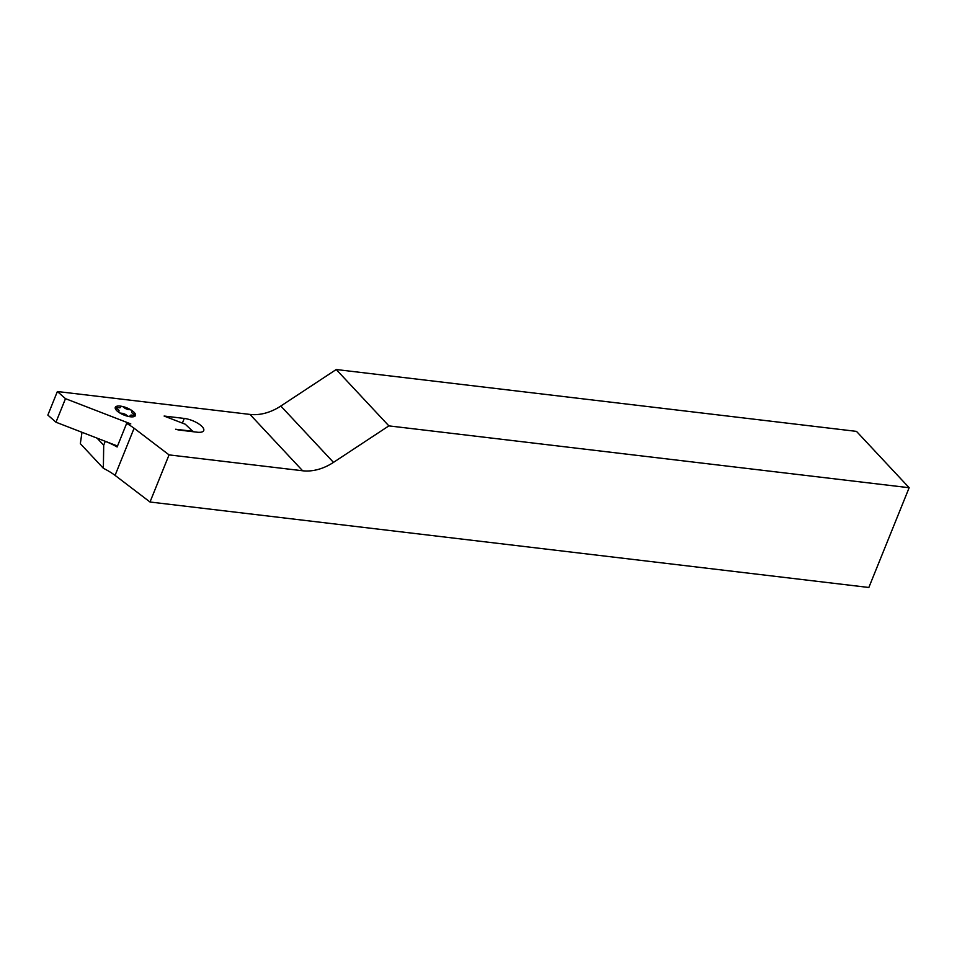 <?xml version="1.0" encoding="UTF-8"?>
<svg xmlns="http://www.w3.org/2000/svg" width="957" height="957" viewBox="0 0 957 957"><rect width="100%" height="100%" fill="white"/><g stroke="black" fill="none" stroke-linecap="round" stroke-linejoin="round"><path stroke-width="1.44" d="M193.374 431.356L175.598 429.238A13.589 4.833 22 0 0 180 430.16L197.118 432.193A14.044 5 22 0 0 203.721 430.578A14.044 5 22 0 0 202.178 426.678A14.044 5 22 0 0 184.27 418.436L164.114 416.044L185.251 424.214L193.218 431.727M117.508 446.022L105.258 441.285L103.703 445.244L103.368 468.284A36.258 12.896 -158 0 1 115.067 475.378L150.01 502.006L169.054 454.886L134.1 428.246A36.258 12.896 22 0 0 126.635 423.425L130.798 423.915L65.483 398.662L55.973 422.216L47.85 415.087L57.372 391.521L249.98 414.417A45.314 33.639 136.9 0 0 280.82 406.031L336.218 369.522L388.877 425.877L333.479 462.387A45.314 33.639 -43.1 0 1 302.639 470.772L169.054 454.886M126.635 423.425L117.125 446.979A36.258 12.896 22 0 0 105.294 441.321L55.973 422.216M103.368 468.284L80.328 443.641L82.003 432.289M150.01 502.006L868.848 587.478L909.15 487.723L856.491 431.38L336.218 369.522M909.15 487.723L388.877 425.877M97.028 438.103L103.703 445.244M134.1 428.246L115.067 475.378M65.483 398.662L57.372 391.521M182.38 423.102L184.27 418.436M280.82 406.031L333.479 462.387M249.98 414.417L302.639 470.772M131.683 410.386A10.874 3.864 -158 0 1 135.451 415.517A10.874 3.864 -158 0 1 129.135 416.582A10.874 3.864 -158 0 1 119.051 412.491A10.874 3.864 -158 0 1 115.295 407.359A10.874 3.864 -158 0 1 121.611 406.294A10.874 3.864 -158 0 1 131.683 410.386A1.818 0.646 22 0 0 129.494 409.656A4.079 1.447 -158 0 1 123.68 407.299A1.818 0.646 22 0 0 121.611 406.294A1.818 0.646 22 0 0 120.57 406.725A4.079 1.447 -158 0 1 116.933 407.335A1.818 0.646 22 0 0 115.295 407.359A1.818 0.646 22 0 0 116.443 408.507A4.079 1.447 -158 0 1 118.62 411.474A1.818 0.646 22 0 0 119.051 412.491A1.818 0.646 22 0 0 121.24 413.221A4.079 1.447 -158 0 1 127.054 415.577A1.818 0.646 22 0 0 129.135 416.582A1.818 0.646 22 0 0 130.164 416.151A4.079 1.447 -158 0 1 133.813 415.541A1.818 0.646 22 0 0 135.451 415.517A1.818 0.646 22 0 0 134.291 414.369A4.079 1.447 -158 0 1 132.126 411.402A1.818 0.646 22 0 0 131.683 410.386"/></g></svg>
